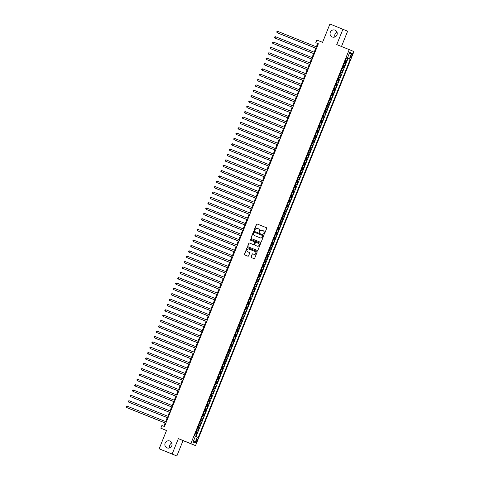 <?xml version="1.0" encoding="UTF-8"?>
<svg xmlns="http://www.w3.org/2000/svg" width="480" height="480" viewBox="0 0 480 480"><rect width="100%" height="100%" fill="white"/><g stroke="black" fill="none" stroke-linecap="round" stroke-linejoin="round"><path stroke-width="0.72" d="M263.922 234.222A0.396 0.384 -67.1 0 0 264.426 234L266.67 228.414A0.564 0.552 -67.1 0 0 266.382 227.688L257.184 224.004A0.564 0.552 -67.1 0 0 256.458 224.322L254.214 229.908A0.396 0.384 -67.1 0 0 254.418 230.418A0.396 0.384 -67.1 0 0 254.934 230.196L255.222 229.47A1.812 1.758 -67.1 0 1 257.532 228.444L258.3 228.75A1.812 1.758 -67.1 0 1 259.254 231.09L258.966 231.81A0.396 0.384 -67.1 0 0 259.17 232.32A0.396 0.384 -67.1 0 0 259.68 232.098L259.968 231.372A1.812 1.758 -67.1 0 1 262.278 230.346L263.046 230.652A1.812 1.758 -67.1 0 1 264.006 232.992L263.712 233.712A0.396 0.384 -67.1 0 0 263.922 234.222M169.836 441.03A3.69 3.588 -67.1 0 0 165.144 443.094A3.69 3.588 -67.1 0 0 167.082 447.882A3.69 3.588 -67.1 0 0 171.78 445.818A3.69 3.588 -67.1 0 0 169.836 441.03M171.816 443.046A3.69 3.588 -67.1 0 0 169.794 447.84M335.016 30.138A3.69 3.588 -67.1 0 0 330.324 32.202A3.69 3.588 -67.1 0 0 332.262 36.99A3.69 3.588 -67.1 0 0 336.954 34.932A3.69 3.588 -67.1 0 0 335.016 30.138M336.996 32.16A3.69 3.588 -67.1 0 0 334.974 36.954M196.932 441.198A1.848 0.438 111.8 0 0 197.214 439.308A1.848 0.438 111.8 0 0 196.122 440.85A1.848 0.438 111.8 0 0 195.84 442.74A1.848 0.438 111.8 0 0 196.932 441.198M251.064 256.848A0.564 0.552 -67.1 0 0 251.364 257.58L253.938 258.612A0.564 0.552 -67.1 0 0 254.664 258.288L257.154 252.09A0.564 0.552 -67.1 0 0 256.866 251.364L247.668 247.674A0.564 0.552 -67.1 0 0 246.942 247.998L244.452 254.196A0.564 0.552 -67.1 0 0 244.752 254.928L247.866 256.176A0.564 0.552 -67.1 0 0 248.586 255.858L249.654 253.2A0.564 0.552 -67.1 0 0 249.366 252.474L247.812 251.85A1.518 1.47 -67.1 0 0 247.812 251.85A1.518 1.47 -67.1 0 1 247.014 249.888A1.518 1.47 -67.1 0 1 248.94 249.042L254.988 251.466A1.518 1.47 -67.1 0 1 255.786 253.434A1.518 1.47 -67.1 0 1 253.86 254.28L252.852 253.872A0.564 0.552 -67.1 0 0 252.132 254.196L251.19 256.902A0.564 0.552 -67.1 0 0 251.442 257.61M341.478 46.5L347.628 31.194L329.934 24L322.56 42.336L316.842 40.044L315.768 42.72L318.366 43.764L164.49 426.546L161.886 425.502L160.812 428.178L166.5 430.56M172.164 454.02L176.856 456L183.042 440.61L178.35 438.63L172.164 454.02L159.162 448.806L166.53 430.47L160.812 428.178M178.35 438.63L190.836 443.634L349.23 49.608L353.928 51.588L195.528 445.614L190.836 443.634M342.936 29.214L336.75 44.604L349.23 49.608M260.508 242.268A0.564 0.552 -67.1 0 0 261.234 241.95L263.724 235.746A0.564 0.552 -67.1 0 0 263.436 235.02L254.238 231.336A0.564 0.552 -67.1 0 0 253.512 231.654L251.022 237.858A0.564 0.552 -67.1 0 0 251.31 238.584L260.508 242.268M260.442 243.918L257.946 250.122A0.564 0.552 -67.1 0 1 257.226 250.44L248.034 246.756A0.564 0.552 -67.1 0 0 248.034 246.756A0.564 0.552 -67.1 0 1 247.734 246.024L248.802 243.372A0.564 0.552 -67.1 0 1 249.528 243.054L253.254 244.548A0.564 0.552 -67.1 0 0 253.974 244.224L254.682 242.466A0.564 0.552 -67.1 0 0 254.382 241.734L250.5 240.18A0.396 0.384 -67.1 0 0 250.5 240.18A0.396 0.384 -67.1 0 1 250.296 239.664A0.396 0.384 -67.1 0 1 250.8 239.442L260.142 243.186A0.564 0.552 -67.1 0 1 260.442 243.918M176.856 456L159.162 448.806M195.66 436.302L196.944 433.104L195.828 432.66M195.834 432.642L196.482 432.912L197.34 430.77L197.802 430.962L199.098 427.752L197.976 427.302L199.098 427.752M198.63 427.554L199.494 425.418L199.956 425.61L201.246 422.4L200.13 421.95L201.246 422.4M200.784 422.202L201.648 420.06L202.11 420.258L203.4 417.042L202.284 416.598M202.29 416.586L202.938 416.85L203.796 414.708L204.258 414.906L205.554 411.69L204.432 411.246M204.438 411.228L205.086 411.498L205.95 409.356L206.412 409.548L207.702 406.338L206.586 405.888M206.592 405.876L207.24 406.14L208.104 404.004L208.566 404.196L209.856 400.986L208.74 400.536L209.856 400.986M209.394 400.788L212.01 395.628L210.888 395.184M210.894 395.172L211.548 395.436L212.406 393.294L212.868 393.492L214.158 390.276L213.042 389.826M213.048 389.814L213.696 390.084L214.56 387.942L215.022 388.134L216.312 384.924L215.196 384.474M215.202 384.462L215.85 384.726L216.708 382.584L217.176 382.782L218.466 379.572L217.35 379.122L218.466 379.572M218.004 379.374L218.862 377.232L219.324 377.43L220.614 374.214L219.498 373.77M219.504 373.752L220.152 374.022L221.016 371.88L221.478 372.072L222.768 368.862L221.652 368.412M221.658 368.4L222.306 368.67L223.164 366.528L223.632 366.72L224.922 363.51L223.806 363.06L224.922 363.51M224.46 363.312L227.076 358.158L225.954 357.708M225.96 357.696L226.608 357.96L227.472 355.818L227.934 356.016L229.224 352.8L228.108 352.356L229.224 352.8M228.762 352.608L229.626 350.466L230.088 350.658L231.378 347.448L230.262 346.998M230.268 346.986L230.916 347.25L231.774 345.114L232.236 345.306L233.532 342.096L232.41 341.646L233.532 342.096M233.064 341.898L233.928 339.756L234.39 339.954L235.68 336.738L234.564 336.294M234.57 336.282L235.218 336.546L236.082 334.404L236.544 334.602L237.834 331.386L236.718 330.942L237.834 331.386M237.372 331.194L239.988 326.034L238.866 325.584M238.872 325.572L239.526 325.836L240.384 323.694L240.846 323.892L242.136 320.682L241.02 320.232L242.136 320.682M241.674 320.484L242.538 318.342L243 318.54L244.29 315.324L243.174 314.88M243.18 314.862L243.828 315.132L244.686 312.99L245.154 313.182L246.444 309.972L245.322 309.522M245.328 309.51L245.982 309.78L246.84 307.638L247.302 307.83L248.592 304.62L247.476 304.17L248.592 304.62M248.13 304.422L248.994 302.28L249.456 302.478L250.746 299.268L249.63 298.818M249.636 298.806L250.284 299.07L251.142 296.928L251.61 297.126L252.9 293.91L251.784 293.466L252.9 293.91M252.438 293.718L255.048 288.558L253.932 288.108M253.938 288.096L254.586 288.366L255.45 286.224L255.912 286.416L257.202 283.206L256.086 282.756L257.202 283.206M256.74 283.008L257.604 280.866L258.066 281.064L259.356 277.854L258.24 277.404M258.246 277.392L258.894 277.656L259.752 275.514L260.214 275.712L261.51 272.496L260.388 272.052L261.51 272.496M261.042 272.304L261.906 270.162L262.368 270.354L263.658 267.144L262.542 266.694M262.548 266.682L263.196 266.946L264.06 264.81L264.522 265.002L265.812 261.792L264.696 261.342L265.812 261.792M265.35 261.594L267.966 256.434L266.844 255.99L267.966 256.434M267.498 256.242L268.362 254.1L268.824 254.298L270.114 251.082L268.998 250.638M269.004 250.62L269.652 250.89L270.516 248.748L270.978 248.94L272.268 245.73L271.152 245.28M271.158 245.268L271.806 245.532L272.664 243.39L273.126 243.588L274.422 240.378L273.3 239.928M273.306 239.916L273.96 240.18L274.818 238.038L275.28 238.236L276.57 235.02L275.454 234.576L276.57 235.02M276.108 234.828L276.972 232.686L277.434 232.878L278.724 229.668L277.608 229.218M277.614 229.206L278.262 229.476L279.12 227.334L279.588 227.526L280.878 224.316L279.762 223.866L280.878 224.316M280.416 224.118L283.026 218.964L281.91 218.514M281.916 218.502L282.564 218.766L283.428 216.624L283.89 216.822L285.18 213.606L284.064 213.162L285.18 213.606M284.718 213.414L285.576 211.272L286.044 211.464L287.334 208.254L286.218 207.804M286.224 207.792L286.872 208.056L287.73 205.92L288.192 206.112L289.488 202.902L288.366 202.452L289.488 202.902M289.02 202.704L289.884 200.562L290.346 200.76L291.636 197.544L290.52 197.1L291.636 197.544M291.174 197.352L292.038 195.21L292.5 195.408L293.79 192.192L292.674 191.748M292.68 191.73L293.328 192L294.186 189.858L294.648 190.05L295.944 186.84L294.822 186.39M294.828 186.378L295.476 186.642L296.34 184.506L296.802 184.698L298.092 181.488L296.976 181.038M296.982 181.026L297.63 181.29L298.494 179.148L298.956 179.346L300.246 176.13L299.13 175.686L300.246 176.13M299.784 175.938L302.4 170.778L301.278 170.328M301.284 170.316L301.938 170.586L302.796 168.444L303.258 168.636L304.548 165.426L303.432 164.976M303.438 164.964L304.086 165.228L304.95 163.086L305.412 163.284L306.702 160.074L305.586 159.624M305.592 159.612L306.24 159.876L307.098 157.734L307.566 157.932L308.856 154.716L307.734 154.272L308.856 154.716M308.394 154.524L311.004 149.364L309.888 148.914M309.894 148.902L310.542 149.172L311.406 147.03L311.868 147.222L313.158 144.012L312.042 143.562M312.048 143.55L312.696 143.814L313.554 141.672L314.022 141.87L315.312 138.66L314.196 138.21L315.312 138.66M314.85 138.462L315.708 136.32L316.17 136.518L317.46 133.302L316.344 132.858M316.35 132.84L316.998 133.11L317.862 130.968L318.324 131.16L319.614 127.95L318.498 127.5L319.614 127.95M319.152 127.752L320.016 125.616L320.478 125.808L321.768 122.598L320.652 122.148M320.658 122.136L321.306 122.4L322.164 120.258L322.626 120.456L323.922 117.24L322.8 116.796L323.922 117.24M323.454 117.048L324.318 114.906L324.78 115.104L326.07 111.888L324.954 111.444M324.96 111.426L325.608 111.696L326.472 109.554L326.934 109.746L328.224 106.536L327.108 106.086L328.224 106.536M327.762 106.338L330.378 101.184L329.256 100.734M329.262 100.722L329.91 100.986L330.774 98.844L331.236 99.042L332.526 95.826L331.41 95.382L332.526 95.826M332.064 95.634L332.928 93.492L333.39 93.684L334.68 90.474L333.564 90.024M333.57 90.012L334.218 90.282L335.076 88.14L335.538 88.332L336.834 85.122L335.712 84.672M335.718 84.66L336.372 84.924L337.23 82.782L337.692 82.98L338.982 79.77L337.866 79.32L338.982 79.77M338.52 79.572L339.384 77.43L339.846 77.628L341.136 74.412L340.02 73.968M340.026 73.95L340.674 74.22L341.532 72.078L342 72.27L343.29 69.06L342.174 68.61L343.29 69.06M342.828 68.868L345.438 63.708L344.328 63.246M344.322 63.258L345.438 63.708M351.324 54.81L350.85 55.986A1.788 0.426 111.8 0 0 350.58 57.816A1.788 0.426 111.8 0 0 351.636 56.316L352.11 55.14A1.788 0.426 111.8 0 0 352.38 53.316A1.788 0.426 111.8 0 0 351.324 54.81L352.11 55.14M350.202 59.406L346.482 57.888L350.202 59.406L198.264 437.37L197.376 436.998L195.006 442.89L193.08 442.074L195.444 436.188L194.556 435.81L346.5 57.846L347.388 58.218L349.752 52.332L351.684 53.142L349.314 59.034M347.592 58.356L346.302 61.566L345.192 61.104M340.674 74.22L341.136 74.412M336.372 84.924L336.834 85.122M334.218 90.282L334.68 90.474M329.91 100.986L330.378 101.184M325.608 111.696L326.07 111.888M321.306 122.4L321.768 122.598M316.998 133.11L317.46 133.302M312.696 143.814L313.158 144.012M310.542 149.172L311.004 149.364M306.24 159.876L306.702 160.074M304.086 165.228L304.548 165.426M301.938 170.586L302.4 170.778M297.63 181.29L298.092 181.488M295.476 186.642L295.944 186.84M293.328 192L293.79 192.192M286.872 208.056L287.334 208.254M282.564 218.766L283.026 218.964M278.262 229.476L278.724 229.668M273.96 240.18L274.422 240.378M271.806 245.532L272.268 245.73M269.652 250.89L270.114 251.082M263.196 266.946L263.658 267.144M258.894 277.656L259.356 277.854M254.586 288.366L255.048 288.558M250.284 299.07L250.746 299.268M245.982 309.78L246.444 309.972M243.828 315.132L244.29 315.324M239.526 325.836L239.988 326.034M235.218 336.546L235.68 336.738M230.916 347.25L231.378 347.448M226.608 357.96L227.076 358.158M222.306 368.67L222.768 368.862M220.152 374.022L220.614 374.214M215.85 384.726L216.312 384.924M213.696 390.084L214.158 390.276M211.548 395.436L212.01 395.628M207.24 406.14L207.702 406.338M205.086 411.498L205.554 411.69M202.938 416.85L203.4 417.042M196.482 432.912L196.944 433.104M196.086 436.476L348.018 58.53M183.042 440.61L195.528 445.614M315.768 42.72L317.67 43.524L316.332 46.848M315.792 48.192L314.178 52.206M313.638 53.55L312.024 57.558M311.484 58.902L309.876 62.91M309.33 64.254L307.722 68.262M307.182 69.606L305.568 73.62M305.028 74.964L303.414 78.972M302.874 80.316L301.266 84.324M300.726 85.668L299.112 89.682M298.572 91.026L296.958 95.034M296.418 96.378L294.81 100.386M294.27 101.73L292.656 105.738M292.116 107.082L290.502 111.096M289.962 112.44L288.354 116.448M287.814 117.792L286.2 121.8M285.66 123.144L284.046 127.152M283.506 128.496L281.898 132.51M281.358 133.854L279.744 137.862M279.204 139.206L277.59 143.214M277.05 144.558L275.442 148.566M274.896 149.916L273.288 153.924M272.748 155.268L271.134 159.276M270.594 160.62L268.98 164.628M268.44 165.972L266.832 169.986M266.292 171.33L264.678 175.338M264.138 176.682L262.524 180.69M261.984 182.034L260.376 186.042M259.836 187.386L258.222 191.4M257.682 192.744L256.068 196.752M255.528 198.096L253.92 202.104M253.38 203.448L251.766 207.456M251.226 208.8L249.612 212.814M249.072 214.158L247.464 218.166M246.918 219.51L245.31 223.518M244.77 224.862L243.156 228.876M242.616 230.22L241.002 234.228M240.462 235.572L238.854 239.58M238.314 240.924L236.7 244.932M236.16 246.276L234.546 250.29M234.006 251.634L232.398 255.642M231.858 256.986L230.244 260.994M229.704 262.338L228.09 266.346M227.55 267.69L225.942 271.704M225.402 273.048L223.788 277.056M223.248 278.4L221.634 282.408M221.094 283.752L219.486 287.76M218.946 289.104L217.332 293.118M216.792 294.462L215.178 298.47M214.638 299.814L213.03 303.822M212.484 305.166L210.876 309.18M210.336 310.524L208.722 314.532M208.182 315.876L206.568 319.884M206.028 321.228L204.42 325.236M203.88 326.58L202.266 330.594M201.726 331.938L200.112 335.946M199.572 337.29L197.964 341.298M197.424 342.642L195.81 346.65M195.27 347.994L193.656 352.008M193.116 353.352L191.508 357.36M190.968 358.704L189.354 362.712M188.814 364.056L187.2 368.064M186.66 369.414L185.052 373.422M184.506 374.766L182.898 378.774M182.358 380.118L180.744 384.126M180.204 385.47L178.59 389.484M178.05 390.828L176.442 394.836M175.902 396.18L174.288 400.188M173.748 401.532L172.134 405.54M171.594 406.884L169.986 410.898M169.446 412.242L167.832 416.25M167.292 417.594L165.678 421.602M165.138 422.946L163.806 426.27M318.354 43.794L317.67 43.524M346.488 57.87L347.388 58.218M343.686 66.726L343.038 66.456M341.532 72.078L340.884 71.814M339.384 77.43L338.736 77.166M337.23 82.782L336.582 82.518M335.076 88.14L334.428 87.87M332.928 93.492L332.274 93.228M330.774 98.844L330.126 98.58M328.62 104.196L327.972 103.932M326.472 109.554L325.818 109.284M324.318 114.906L323.67 114.642M322.164 120.258L321.516 119.994M320.016 125.616L319.362 125.346M317.862 130.968L317.214 130.698M315.708 136.32L315.06 136.056M313.554 141.672L312.906 141.408M311.406 147.03L310.758 146.76M309.252 152.382L308.604 152.118M307.098 157.734L306.45 157.47M304.95 163.086L304.296 162.822M302.796 168.444L302.148 168.174M300.642 173.796L299.994 173.532M298.494 179.148L297.84 178.884M296.34 184.506L295.692 184.236M294.186 189.858L293.538 189.588M292.038 195.21L291.384 194.946M289.884 200.562L289.236 200.298M287.73 205.92L287.082 205.65M285.576 211.272L284.928 211.002M283.428 216.624L282.78 216.36M281.274 221.976L280.626 221.712M279.12 227.334L278.472 227.064M276.972 232.686L276.324 232.422M274.818 238.038L274.17 237.774M272.664 243.39L272.016 243.126M270.516 248.748L269.862 248.478M268.362 254.1L267.714 253.836M266.208 259.452L265.56 259.188M264.06 264.81L263.406 264.54M261.906 270.162L261.258 269.892M259.752 275.514L259.104 275.25M257.604 280.866L256.95 280.602M255.45 286.224L254.802 285.954M253.296 291.576L252.648 291.312M251.142 296.928L250.494 296.664M248.994 302.28L248.346 302.016M246.84 307.638L246.192 307.368M244.686 312.99L244.038 312.726M242.538 318.342L241.89 318.078M240.384 323.694L239.736 323.43M238.23 329.052L237.582 328.782M236.082 334.404L235.428 334.14M233.928 339.756L233.28 339.492M231.774 345.114L231.126 344.844M229.626 350.466L228.972 350.196M227.472 355.818L226.824 355.554M225.318 361.17L224.67 360.906M223.164 366.528L222.516 366.258M221.016 371.88L220.368 371.616M218.862 377.232L218.214 376.968M216.708 382.584L216.06 382.32M214.56 387.942L213.912 387.672M212.406 393.294L211.758 393.03M210.252 398.646L209.604 398.382M208.104 404.004L207.45 403.734M205.95 409.356L205.302 409.086M203.796 414.708L203.148 414.444M201.648 420.06L200.994 419.796M199.494 425.418L198.846 425.148M197.34 430.77L196.692 430.5M195.432 436.212L197.376 436.998M349.098 53.964L351.684 53.142M195.006 442.89L193.71 440.496M263.982 234.24A0.396 0.384 -67.1 0 1 263.838 233.766L264.132 233.046A1.812 1.758 -67.1 0 0 263.172 230.706L263.1 230.676M258.354 228.774L258.426 228.804A1.812 1.758 -67.1 0 1 259.38 231.138L259.092 231.864A0.396 0.384 -67.1 0 0 259.236 232.338M266.418 227.706L257.31 224.058A0.564 0.552 -67.1 0 0 256.59 224.376L254.346 229.962A0.396 0.384 -67.1 0 0 254.484 230.436M263.472 235.038L254.364 231.384A0.564 0.552 -67.1 0 0 253.638 231.708L251.148 237.906A0.564 0.552 -67.1 0 0 251.4 238.62M262.776 236.04A0.396 0.384 -67.1 0 0 262.566 235.53L254.502 232.296A0.396 0.384 -67.1 0 0 253.998 232.518L253.692 233.28A1.812 1.758 -67.1 0 0 254.646 235.62L260.16 237.828A1.812 1.758 -67.1 0 0 262.47 236.802L262.902 236.094A0.396 0.384 -67.1 0 0 262.698 235.578L262.578 235.53M262.902 236.094L262.596 236.856A1.812 1.758 -67.1 0 1 260.286 237.882L254.772 235.668M254.52 241.794L254.508 241.788A0.564 0.552 -67.1 0 0 254.508 241.788A0.564 0.552 -67.1 0 1 254.808 242.52L254.1 244.278A0.564 0.552 -67.1 0 1 253.38 244.602L249.654 243.108A0.564 0.552 -67.1 0 0 248.928 243.426L247.866 246.078A0.564 0.552 -67.1 0 0 248.118 246.786M260.19 243.21L250.926 239.496A0.396 0.384 -67.1 0 0 250.428 239.7A0.396 0.384 -67.1 0 0 250.59 240.216M257.118 246.096A1.518 1.47 -67.1 0 0 259.044 245.25A1.518 1.47 -67.1 0 0 258.252 243.282L256.116 242.43A0.564 0.552 -67.1 0 0 255.396 242.748L254.688 244.512A0.564 0.552 -67.1 0 0 254.988 245.244L257.244 246.15A1.518 1.47 -67.1 0 0 259.17 245.304A1.518 1.47 -67.1 0 0 258.378 243.336L258.294 243.306M257.244 246.15L254.976 245.238M255.036 251.484L255.114 251.52A1.518 1.47 -67.1 0 1 255.912 253.482A1.518 1.47 -67.1 0 1 253.986 254.328L252.978 253.926A0.564 0.552 -67.1 0 0 252.258 254.25L251.19 256.902M249.402 252.492L247.938 251.904M256.902 251.382L247.794 247.728A0.564 0.552 -67.1 0 0 247.074 248.052L244.578 254.25A0.564 0.552 -67.1 0 0 244.83 254.958M279.996 33.9L315.768 48.24L279.996 33.9M316.476 48.462L277.146 32.7L277.68 31.362L317.016 47.124M316.476 48.468L277.146 32.7L276.726 32.064L276.942 31.53L277.68 31.362M277.848 39.258L313.62 53.592L277.848 39.258M275.694 44.61L311.466 58.95L275.694 44.61M273.24 49.788L309.312 64.302M273.18 49.764L309.318 64.296M271.386 55.314L307.164 69.654L271.386 55.314M275.532 36.714L274.788 36.882L274.572 37.422L274.992 38.052L314.322 53.82L274.992 38.052L275.532 36.714L314.862 52.476M312.174 59.172L272.838 43.404L273.378 42.066L312.708 57.834M312.168 59.178L272.838 43.404L272.418 42.774L272.634 42.24L273.378 42.066M271.224 47.418L270.486 47.592L270.27 48.126L271.002 48.894L310.02 64.53L270.69 48.762L271.224 47.418L310.56 63.186M269.076 52.776L268.332 52.944L268.116 53.478L268.536 54.114L307.866 69.882L268.536 54.114L269.076 52.776L308.406 68.538M269.238 60.672L305.01 75.006L269.238 60.672M305.718 75.234L266.382 59.466L266.922 58.128L306.252 73.89M305.712 75.234L266.382 59.466L265.962 58.836L266.178 58.296L266.922 58.128M267.084 66.024L302.856 80.364L267.084 66.024M264.768 63.48L264.024 63.654L263.814 64.188L264.546 64.956L303.564 80.592L264.234 64.818L264.768 63.48L304.104 79.248M264.93 71.376L300.708 85.716L264.93 71.376M262.62 68.838L261.876 69.006L261.66 69.54L262.08 70.176L301.41 85.944L262.08 70.176L262.62 68.838L301.95 84.6M262.482 76.56L298.554 91.068M262.422 76.536L298.554 91.062M260.466 74.19L259.722 74.358L259.506 74.892L259.926 75.528L299.256 91.296L259.926 75.528L260.466 74.19L299.796 89.952M260.628 82.086L296.4 96.42L260.628 82.086M297.108 96.648L257.772 80.88L258.312 79.542L297.642 95.31M297.102 96.654L257.772 80.88L257.568 79.716L258.312 79.542M258.174 87.264L294.252 101.778M258.114 87.24L294.252 101.772M256.158 84.894L255.42 85.068L255.204 85.602L255.942 86.37L294.954 102.006L255.624 86.232L256.158 84.894L295.494 100.662M256.326 92.79L292.098 107.13L256.326 92.79M292.8 107.352L253.47 91.59L254.01 90.252L293.34 106.014M292.8 107.358L253.47 91.59L253.05 90.954L253.266 90.42L254.01 90.252M254.172 98.148L289.944 112.482L254.172 98.148M251.856 95.604L251.112 95.772L250.896 96.312L251.316 96.942L290.646 112.71L251.316 96.942L251.856 95.604L291.186 111.366M288.498 118.062L249.168 102.294L249.702 100.956L289.038 116.724M288.498 118.068L249.168 102.294L248.748 101.664L248.964 101.13L249.702 100.956M247.554 106.308L246.81 106.482L246.594 107.016L247.332 107.784L286.344 123.42L247.014 107.646L247.554 106.308L286.884 122.076M252.018 103.5L287.796 117.84L252.018 103.5M249.87 108.852L285.642 123.192L249.87 108.852M247.716 114.204L283.488 128.544L247.716 114.204M245.4 111.666L244.656 111.834L244.44 112.368L244.86 113.004L284.19 128.772L244.86 113.004L245.4 111.666L284.73 127.428M245.562 119.562L281.334 133.896L245.562 119.562M243.246 117.018L242.508 117.186L242.292 117.726L242.712 118.356L282.042 134.124L242.712 118.356L243.246 117.018L282.582 132.78M243.414 124.914L279.186 139.254L243.414 124.914M241.098 122.37L240.354 122.544L240.138 123.078L240.876 123.846L279.888 139.482L240.558 123.708L241.098 122.37L280.428 138.138M241.26 130.266L277.032 144.606L241.26 130.266M238.944 127.728L238.2 127.896L237.984 128.43L238.404 129.066L277.734 144.834L238.404 129.066L238.944 127.728L278.274 143.49M238.806 135.444L274.878 149.958M238.746 135.426L274.884 149.952M236.79 133.08L236.052 133.248L235.836 133.782L236.256 134.418L275.586 150.186L236.256 134.418L236.79 133.08L276.126 148.842M236.952 140.976L272.73 155.31L236.952 140.976M234.642 138.432L233.898 138.6L233.682 139.14L234.102 139.77L273.432 155.544L234.102 139.77L234.642 138.432L273.972 154.194M234.504 146.154L270.576 160.668M234.444 146.13L270.576 160.662M232.488 143.784L231.744 143.958L231.528 144.492L232.266 145.26L271.278 160.896L231.948 145.122L232.488 143.784L271.818 159.552M232.35 151.506L268.422 166.02M232.29 151.482L268.428 166.014M269.13 166.242L229.8 150.48L230.334 149.142L269.67 164.904M269.124 166.248L229.8 150.48L229.38 149.844L229.59 149.31L230.334 149.142M230.496 157.038L266.274 171.372L230.496 157.038M228.348 162.39L264.12 176.724L228.348 162.39M226.194 167.742L261.966 182.082L226.194 167.742M228.186 154.494L227.442 154.662L227.226 155.202L227.646 155.832L266.976 171.6L227.646 155.832L228.186 154.494L267.516 170.256M264.822 176.952L225.492 161.184L226.032 159.846L265.362 175.614M264.822 176.958L225.492 161.184L225.072 160.554L225.288 160.02L226.032 159.846M223.878 165.198L223.134 165.372L222.924 165.906L223.656 166.674L262.668 182.31L223.338 166.536L223.878 165.198L263.208 180.966M224.04 173.094L259.818 187.434L224.04 173.094M221.724 170.556L220.986 170.724L220.77 171.258L221.19 171.894L260.52 187.662L221.19 171.894L221.724 170.556L261.06 186.318M221.892 178.452L257.664 192.786L221.892 178.452M219.576 175.908L218.832 176.076L218.616 176.616L219.036 177.246L258.366 193.014L219.036 177.246L219.576 175.908L258.906 191.67M219.738 183.804L255.51 198.144L219.738 183.804M256.218 198.366L216.882 182.598L217.422 181.26L256.752 197.028M256.212 198.372L216.882 182.598L216.462 181.968L216.678 181.434L217.422 181.26M217.584 189.156L253.356 203.496L217.584 189.156M215.268 186.612L214.53 186.786L214.314 187.32L215.052 188.088L254.064 203.724L214.734 187.956L215.268 186.612L254.604 202.38M215.13 194.334L251.208 208.848M215.076 194.316L251.208 208.842M213.282 199.866L249.054 214.2L213.282 199.866M210.828 205.044L246.9 219.558M210.768 205.02L246.906 219.552M213.12 191.97L212.376 192.138L212.16 192.672L212.58 193.308L251.91 209.076L212.58 193.308L213.12 191.97L252.45 207.732M210.966 197.322L210.222 197.49L210.006 198.03L210.426 198.66L249.756 214.428L210.426 198.66L210.966 197.322L250.296 213.084M208.812 202.674L208.074 202.848L207.858 203.382L208.59 204.15L247.608 219.786L208.278 204.012L208.812 202.674L248.148 218.442M208.98 210.57L244.752 224.91L208.98 210.57M245.454 225.132L206.124 209.37L206.664 208.032L245.994 223.794M245.454 225.138L206.124 209.37L205.704 208.734L205.92 208.2L206.664 208.032M206.826 215.922L242.598 230.262L206.826 215.922M204.51 213.384L203.766 213.552L203.55 214.086L203.97 214.722L243.3 230.49L203.97 214.722L204.51 213.384L243.84 229.146M204.672 221.28L240.444 235.614L204.672 221.28M241.152 235.842L201.822 220.074L202.356 218.736L241.692 234.504M241.152 235.848L201.822 220.074L201.402 219.444L201.612 218.91L202.356 218.736M202.518 226.632L238.296 240.972L202.518 226.632M200.208 224.088L199.464 224.262L199.248 224.796L199.986 225.564L238.998 241.2L199.668 225.426L200.208 224.088L239.538 239.856M200.37 231.984L236.142 246.324L200.37 231.984M198.054 229.446L197.31 229.614L197.094 230.148L197.514 230.784L236.844 246.552L197.514 230.784L198.054 229.446L237.384 245.208M198.216 237.342L233.988 251.676L198.216 237.342M195.9 234.798L195.156 234.966L194.946 235.506L195.366 236.136L234.69 251.904L195.366 236.136L195.9 234.798L235.236 250.56M196.062 242.694L231.84 257.034L196.062 242.694M193.746 240.15L193.008 240.324L192.792 240.858L193.212 241.488L232.542 257.262L193.212 241.488L193.746 240.15L233.082 255.918M193.914 248.046L229.686 262.386L193.914 248.046M191.598 245.502L190.854 245.676L190.638 246.21L191.376 246.978L230.388 262.614L191.058 246.84L191.598 245.502L230.928 261.27M191.46 253.224L227.532 267.738M191.4 253.2L227.538 267.732M189.444 250.86L188.7 251.028L188.484 251.562L188.904 252.198L228.234 267.966L188.904 252.198L189.444 250.86L228.774 266.622M189.606 258.756L225.384 273.09L189.606 258.756M226.086 273.312L186.756 257.55L187.29 256.212L226.626 271.974M226.086 273.318L186.756 257.55L186.336 256.92L186.552 256.38L187.29 256.212M187.152 263.934L223.23 278.448M187.098 263.91L223.23 278.442M185.142 261.564L184.398 261.738L184.182 262.272L184.92 263.04L223.932 278.676L184.602 262.902L185.142 261.564L224.472 277.332M185.304 269.46L221.076 283.8L185.304 269.46M221.784 284.022L182.448 268.26L182.988 266.916L222.318 282.684M221.778 284.028L182.448 268.26L182.028 267.624L182.244 267.09L182.988 266.916M182.85 274.638L218.922 289.152M182.79 274.62L218.928 289.146M180.834 272.274L180.096 272.442L179.88 272.976L180.3 273.612L219.63 289.38L180.3 273.612L180.834 272.274L220.17 288.036M181.002 280.17L216.774 294.504L181.002 280.17M178.686 277.626L177.942 277.794L177.726 278.334L178.146 278.964L217.476 294.732L178.146 278.964L178.686 277.626L218.016 293.388M178.848 285.522L214.62 299.862L178.848 285.522M215.328 300.084L175.992 284.316L176.532 282.978L215.862 298.746M215.322 300.09L175.992 284.316L175.572 283.686L175.788 283.152L176.532 282.978M176.694 290.874L212.466 305.214L176.694 290.874M174.378 288.336L173.64 288.504L173.424 289.038L173.844 289.674L213.174 305.442L173.844 289.674L174.378 288.336L213.714 304.098M174.54 296.226L210.318 310.566L174.54 296.226M172.23 293.688L171.486 293.856L171.27 294.39L171.69 295.026L211.02 310.794L171.69 295.026L172.23 293.688L211.56 309.45M172.392 301.584L208.164 315.918L172.392 301.584M170.076 299.04L169.332 299.214L169.116 299.748L169.536 300.378L208.866 316.152L169.536 300.378L170.076 299.04L209.406 314.808M170.238 306.936L206.01 321.276L170.238 306.936M206.718 321.498L167.388 305.73L167.922 304.392L207.258 320.16M206.712 321.504L167.7 305.868L166.968 305.1L167.178 304.566L167.922 304.392M167.784 312.114L203.862 326.628M167.73 312.09L203.862 326.622M165.774 309.75L165.03 309.918L164.814 310.452L165.234 311.088L204.564 326.856L165.234 311.088L165.774 309.75L205.104 325.512M165.936 317.646L201.708 331.98L165.936 317.646M163.482 322.824L199.554 337.338M163.422 322.8L199.56 337.332M161.628 328.35L197.406 342.69L161.628 328.35M159.48 333.702L195.252 348.042L159.48 333.702M157.326 339.06L193.098 353.394L157.326 339.06M155.172 344.412L190.944 358.752L155.172 344.412M202.41 332.202L163.08 316.44L163.62 315.102L202.95 330.864M202.41 332.208L163.08 316.44L162.66 315.81L162.876 315.27L163.62 315.102M161.466 320.454L160.722 320.628L160.512 321.162L161.244 321.93L200.256 337.566L160.926 321.792L161.466 320.454L200.796 336.222M198.108 342.912L158.778 327.144L159.312 325.806L198.648 341.574M198.108 342.918L158.778 327.144L158.358 326.514L158.574 325.98L159.312 325.806M157.164 331.164L156.42 331.332L156.204 331.866L156.624 332.502L195.954 348.27L156.624 332.502L157.164 331.164L196.494 346.926M155.01 336.516L154.266 336.684L154.05 337.224L154.47 337.854L193.8 353.622L154.47 337.854L155.01 336.516L194.34 352.278M152.856 341.868L152.118 342.042L151.902 342.576L152.64 343.344L191.652 358.98L152.322 343.206L152.856 341.868L192.192 357.636M153.024 349.764L188.796 364.104L153.024 349.764M150.708 347.226L149.964 347.394L149.748 347.928L150.168 348.564L189.498 364.332L150.168 348.564L150.708 347.226L190.038 362.988M150.87 355.116L186.642 369.456L150.87 355.116M148.554 352.578L147.81 352.746L147.594 353.28L148.014 353.916L187.344 369.684L148.014 353.916L148.554 352.578L187.884 368.34M148.416 360.3L184.488 374.808M148.356 360.276L184.494 374.802M146.4 357.93L145.662 358.098L145.446 358.638L145.866 359.268L185.196 375.042L145.866 359.268L146.4 357.93L185.736 373.692M146.568 365.826L182.34 380.166L146.568 365.826M144.252 363.282L143.508 363.456L143.292 363.99L144.03 364.758L183.042 380.394L143.712 364.62L144.252 363.282L183.582 379.05M144.114 371.004L180.186 385.518M144.054 370.98L180.186 385.512M142.098 368.64L141.354 368.808L141.138 369.342L141.558 369.978L180.888 385.746L141.558 369.978L142.098 368.64L181.428 384.402M141.96 376.362L178.032 390.87M141.9 376.338L178.038 390.864M178.74 391.092L139.41 375.33L139.944 373.992L179.28 389.754M178.74 391.098L139.41 375.33L138.99 374.7L139.206 374.16L139.944 373.992M140.106 381.888L175.884 396.222L140.106 381.888M137.958 387.24L173.73 401.58L137.958 387.24M135.804 392.592L171.576 406.932L135.804 392.592M133.65 397.95L169.428 412.284L133.65 397.95M131.502 403.302L167.274 417.642L131.502 403.302M137.796 379.344L137.052 379.518L136.836 380.052L137.256 380.682L176.586 396.456L137.256 380.682L137.796 379.344L177.126 395.112M174.438 401.802L135.102 386.034L135.642 384.696L174.972 400.464M174.432 401.808L135.102 386.034L134.682 385.404L134.898 384.87L135.642 384.696M133.488 390.054L132.744 390.222L132.534 390.756L132.954 391.392L172.278 407.16L132.954 391.392L133.488 390.054L172.824 405.816M131.334 395.406L130.596 395.574L130.38 396.114L130.8 396.744L170.13 412.512L130.8 396.744L131.334 395.406L170.67 411.168M129.186 400.758L128.442 400.932L128.226 401.466L128.964 402.234L167.976 417.87L128.646 402.096L129.186 400.758L168.516 416.526M129.348 408.654L165.12 422.994L129.348 408.654M165.828 423.216L126.492 407.454L127.032 406.11L166.362 421.878M165.822 423.222L126.492 407.454L126.072 406.818L126.288 406.284L127.032 406.11M344.976 63.51L345.84 61.368M350.844 56.004L351.636 56.316"/></g></svg>
